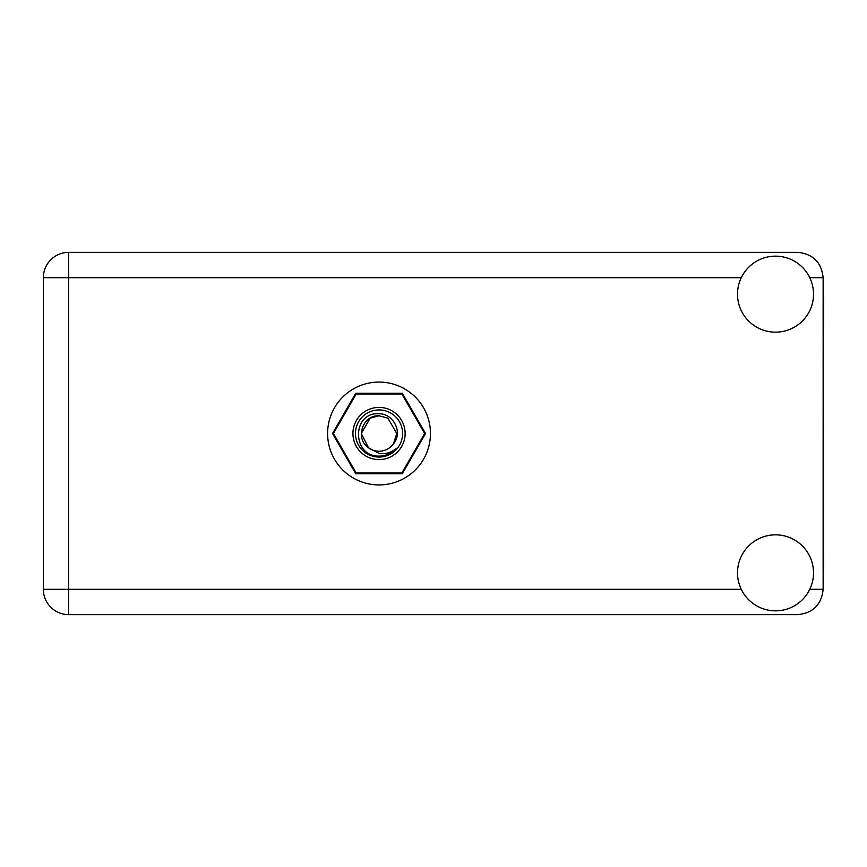 <?xml version="1.0" encoding="UTF-8"?>
<svg xmlns="http://www.w3.org/2000/svg" width="867" height="867" viewBox="0 0 867 867"><rect width="100%" height="100%" fill="white"/><g stroke="black" fill="none" stroke-linecap="round" stroke-linejoin="round"><path stroke-width="1.3" d="M425.545 433.5L402.288 393.217L355.773 393.217L332.516 433.5L355.773 473.783L402.288 473.783L425.545 433.5M823.141 573.466A48.14 48.14 0 0 0 823.65 566.509L823.141 324.822M775.51 610.845A37.996 37.996 0 0 0 813.517 572.838A37.996 37.996 0 0 0 775.51 534.841A37.996 37.996 0 0 0 737.514 572.838A37.996 37.996 0 0 0 775.51 610.845M775.51 332.159A37.996 37.996 0 0 0 813.517 294.162A37.996 37.996 0 0 0 775.51 256.155A37.996 37.996 0 0 0 737.514 294.162A37.996 37.996 0 0 0 775.51 332.159M379.031 382.076A51.424 51.424 0 0 0 327.607 433.5A51.424 51.424 0 0 0 379.031 484.924A51.424 51.424 0 0 0 430.455 433.5A51.424 51.424 0 0 0 379.031 382.076M823.141 293.534A48.14 48.14 0 0 1 823.65 300.491L823.65 324.822M823.141 277.689C821.537 262.419 813.083 253.966 797.813 252.362L68.688 252.362A25.338 25.338 0 0 0 43.35 277.689L43.35 589.311A25.338 25.338 0 0 0 68.688 614.638L797.813 614.638C813.083 613.034 821.537 604.581 823.141 589.311L823.141 277.689L809.767 277.689M379.031 459.597A26.097 26.097 0 0 1 352.934 433.5A26.097 26.097 0 0 1 379.031 407.403A26.097 26.097 0 0 1 405.127 433.5A26.097 26.097 0 0 1 379.031 459.597M379.031 457.061A23.561 23.561 0 0 1 355.47 433.5A23.561 23.561 0 0 1 379.031 409.939A23.561 23.561 0 0 1 402.591 433.5A23.561 23.561 0 0 1 379.031 457.061M370.166 418.143L379.031 415.77L370.166 418.143L361.301 433.5L368.497 447.773L361.301 433.5L370.166 418.143L379.031 415.77L370.166 418.143L361.301 433.5L368.497 447.773L379.031 453.376C385.132 454.297 390.638 452.834 395.547 448.976C391.158 453.484 385.826 455.869 379.54 456.129L379.031 456.107C351.948 456.942 351.428 411.901 379.031 413.754C393.585 413.581 403.177 432.644 393.423 443.861A17.73 17.73 0 0 1 368.497 447.773C354.646 438.615 362.623 414.86 379.031 415.77L387.896 418.143L396.761 433.5L393.423 443.861L396.761 433.5L387.896 418.143L379.031 415.77L387.896 418.143M368.497 447.773L361.301 433.5L370.166 418.143L379.031 415.77L387.896 418.143L396.761 433.5L393.423 443.861L396.761 433.5L387.896 418.143L379.031 415.77L387.896 418.143L396.761 433.5L393.423 443.861L396.761 433.5L387.896 418.143L379.031 415.77L370.166 418.143L361.301 433.5L368.497 447.773L361.301 433.5L370.166 418.143L377.752 415.813M424.635 433.446A45.604 45.604 0 0 1 424.635 433.554L401.887 472.959A45.604 45.604 0 0 1 401.779 473.024L356.283 473.024A45.604 45.604 0 0 1 356.174 472.959L333.427 433.554A45.604 45.604 0 0 1 333.427 433.446L356.174 394.041A45.604 45.604 0 0 1 356.283 393.976L401.779 393.976A45.604 45.604 0 0 1 401.887 394.041L424.635 433.446M741.263 277.689L68.688 277.689L68.688 252.362A25.338 25.338 0 0 0 43.35 277.689L68.688 277.689L68.688 589.311L741.263 589.311M68.688 589.311L68.688 614.638A25.338 25.338 0 0 1 43.35 589.311L68.688 589.311M809.767 589.311L823.141 589.311"/></g></svg>
